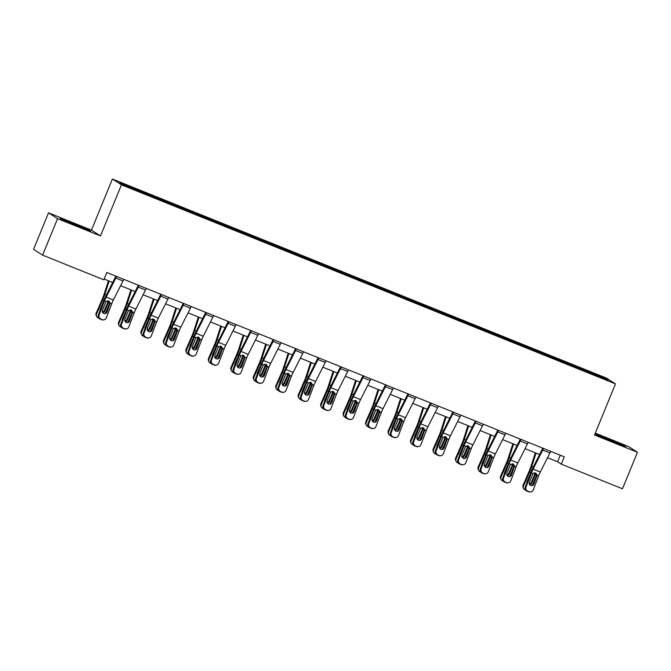 <?xml version="1.0" encoding="UTF-8"?>
<svg xmlns="http://www.w3.org/2000/svg" width="671" height="671" viewBox="0 0 671 671"><rect width="100%" height="100%" fill="white"/><g stroke="black" fill="none" stroke-linecap="round" stroke-linejoin="round"><path stroke-width="1.01" d="M48.522 212.841L57.572 218.637L100.491 235.932L91.441 230.136L48.522 212.841L33.55 249.335L42.6 255.131L103.812 279.799L106.806 272.501L564.261 456.825L561.266 464.122L622.478 488.79L637.45 452.288L628.4 446.5L595.286 433.156M91.441 230.136L112.401 179.031L606.433 378.1L615.483 383.896L121.451 184.827L112.401 179.031M604.345 377.89L119.815 182.655L123.539 185.037L148.912 195.471L584.475 370.979L608.069 380.272L604.345 377.89L603.447 378.41M152.946 196.007L152.728 197.014M166.777 201.577L166.593 202.39M175.416 205.058L175.198 206.064M189.247 210.627L189.063 211.44M197.886 214.116L197.668 215.114M211.709 219.685L211.533 220.491M220.356 223.166L220.138 224.173M234.179 228.736L234.003 229.549M242.827 232.216L242.6 233.223M256.649 237.794L256.473 238.599M265.297 241.275L265.07 242.281M279.119 246.844L278.943 247.658M287.758 250.325L287.54 251.331M301.589 255.903L301.413 256.708M310.228 259.383L310.01 260.39M324.059 264.953L323.883 265.766M332.699 268.434L332.481 269.44M346.53 274.003L346.353 274.816M355.169 277.492L354.951 278.49M369 283.061L368.824 283.875M377.639 286.542L377.421 287.549M391.47 292.111L391.285 292.925M400.109 295.601L399.891 296.599M413.932 301.17L413.755 301.975M422.579 304.651L422.361 305.657M436.402 310.22L436.225 311.034M445.049 313.701L444.823 314.707M458.872 319.279L458.696 320.084M467.519 322.759L467.293 323.766M481.342 328.329L481.166 329.142M489.989 331.81L489.763 332.816M503.812 337.387L503.636 338.192M512.451 340.868L512.233 341.875M526.282 346.437L526.106 347.251M534.921 349.918L534.703 350.925M548.752 355.487L548.576 356.301M557.391 358.977L557.173 359.975M571.222 364.546L571.046 365.36M579.861 368.027L579.643 369.033M57.572 218.637L42.6 255.131M100.491 235.932L121.451 184.827M615.483 383.896L594.531 434.993L637.45 452.288M547.528 457.714L557.593 461.774L561.266 464.122M104.122 279.052L112.678 282.499M120.612 285.695L135.148 291.55M143.082 294.754L157.618 300.608M165.552 303.804L180.088 309.658M188.014 312.854L202.558 318.717M210.484 321.912L225.02 327.767M232.954 330.962L247.49 336.825M255.425 340.021L269.96 345.875M277.895 349.071L292.43 354.934M300.365 358.129L314.9 363.984M322.835 367.18L337.37 373.034M345.305 376.238L359.841 382.093M367.775 385.288L382.311 391.143M390.245 394.338L404.781 400.201M412.707 403.397L427.251 409.251M435.177 412.447L449.713 418.31M457.647 421.505L472.183 427.36M480.117 430.556L494.653 436.418M502.587 439.614L517.123 445.469M525.058 448.664L539.593 454.519M144.307 192.527L144.131 193.332M560.285 455.223L557.593 461.774M578.972 367.456L578.511 368.572M556.502 358.398L556.041 359.522M534.032 349.348L533.571 350.472M511.562 340.298L511.101 341.413M489.092 331.239L488.631 332.363M466.622 322.189L466.16 323.305M444.152 313.131L443.69 314.254M421.682 304.08L421.229 305.196M399.211 295.022L398.759 296.146M376.75 285.972L376.288 287.096M354.28 276.922L353.818 278.037M331.81 267.863L331.348 268.987M309.339 258.813L308.878 259.929M286.869 249.755L286.408 250.879M264.399 240.704L263.938 241.82M241.929 231.646L241.468 232.77M219.459 222.596L219.006 223.711M196.989 213.537L196.536 214.661M174.527 204.487L174.066 205.611M152.057 195.437L151.596 196.553M607.876 438.649L595.336 433.927L598.062 435.672L625.858 446.869L623.133 445.125L607.75 438.968M62.831 220.004L90.635 231.201L87.909 229.457L72.644 222.99L60.105 218.26L62.831 220.004M550.673 451.348A5.527 0.998 111.9 0 1 549.918 452.975L540.306 472.023A7.893 1.426 -68.1 0 0 538.67 475.739L533.235 489.914A3.154 3.095 85 0 1 529.226 491.684L526.995 491.172L529.226 491.684M542.797 448.178L533.135 467.335A11.843 2.139 -68.1 0 0 530.677 472.912L525.242 487.079L526.03 487.012A3.154 3.095 85 0 0 527.783 491.105M543.468 448.446A5.527 0.998 111.9 0 1 542.713 450.073L533.11 469.121A7.893 1.426 -68.1 0 0 531.474 472.837L526.03 487.012M531.482 485.695A2.525 2.474 85 0 0 533.168 484.177L536.414 475.731L536.246 473.483M526.995 491.172A3.154 3.095 -95 0 1 525.242 487.079M530.627 491.893L529.83 491.969A3.154 3.095 -95 0 1 528.429 491.759M537.119 475.118L533.965 484.101A2.525 2.474 -95 0 1 530.761 485.527A2.525 2.474 -95 0 1 529.36 482.248L533.026 473.466L535.584 473.013L537.119 475.118L538.67 475.739M535.349 452.816L530.585 467.511A7.893 1.426 111.9 0 1 529.125 471.336L523.095 485.133L523.514 485.98A3.154 3.07 153.6 0 0 525.15 489.998L525.72 490.224M536.062 453.101L531.734 466.437A11.843 2.139 111.9 0 1 529.545 472.183L523.514 485.98M536.02 476.762L532.271 485.334M535.206 472.896L535.265 475.001L534.569 474.783L531.256 482.365L531.675 483.212L535.265 475.001M531.675 483.212A2.525 2.449 -26.4 0 1 529.713 484.722M526.894 482.768A2.525 2.449 -26.4 0 1 527.062 481.359L530.115 474.38M523.565 488.538L523.145 487.691A3.154 3.07 -26.4 0 1 523.095 485.133M529.285 483.875A2.525 2.449 153.6 0 0 531.256 482.365M534.569 474.783L534.594 472.837M619.761 444.571L612.489 441.149L601.451 437.106M596.704 434.8L624.072 446.198M84.529 228.903L73.659 224.005L66.219 221.438M61.472 219.132L88.84 230.53M528.203 442.298A5.527 0.998 111.9 0 1 527.448 443.925L517.836 462.973A7.893 1.426 -68.1 0 0 516.2 466.689L510.765 480.855A3.154 3.095 85 0 1 506.756 482.634L504.525 482.122L506.756 482.634M520.327 439.119L510.665 458.276A11.843 2.139 -68.1 0 0 508.207 463.854L502.772 478.029L503.56 477.953A3.154 3.095 85 0 0 505.322 482.055M520.998 439.396A5.527 0.998 111.9 0 1 520.251 441.023L510.639 460.071A7.893 1.426 -68.1 0 0 509.004 463.787L503.56 477.953M509.012 476.636A2.525 2.474 85 0 0 510.706 475.118L513.944 466.68L513.776 464.424M504.525 482.122A3.154 3.095 -95 0 1 502.772 478.029M508.157 482.843L507.368 482.91A3.154 3.095 -95 0 1 505.968 482.701M514.649 466.06L511.495 475.051A2.525 2.474 -95 0 1 508.291 476.469A2.525 2.474 -95 0 1 506.89 473.189L510.556 464.407L513.114 463.963L514.649 466.06L516.2 466.689M505.733 433.24A5.527 0.998 111.9 0 1 504.978 434.867L495.374 453.915A7.893 1.426 -68.1 0 0 493.73 457.63L488.295 471.805A3.154 3.095 85 0 1 484.286 473.575L482.055 473.072L484.286 473.575M497.857 430.069L488.194 449.226A11.843 2.139 -68.1 0 0 485.737 454.804L480.302 468.97L481.099 468.903A3.154 3.095 85 0 0 482.852 472.996M498.528 430.337A5.527 0.998 111.9 0 1 497.781 431.965L488.169 451.013A7.893 1.426 -68.1 0 0 486.534 454.728L481.099 468.903M486.542 467.586A2.525 2.474 85 0 0 488.236 466.068L491.474 457.622L491.306 455.374M482.055 473.072A3.154 3.095 -95 0 1 480.302 468.97M485.687 473.785L484.898 473.86A3.154 3.095 -95 0 1 483.497 473.651M492.187 457.01L489.025 465.993A2.525 2.474 -95 0 1 485.821 467.419A2.525 2.474 -95 0 1 484.42 464.139L488.085 455.357L490.644 454.904L492.187 457.01L493.73 457.63M512.879 443.757L508.115 458.452A7.893 1.426 111.9 0 1 506.655 462.285L500.625 476.075L501.044 476.922A3.154 3.07 153.6 0 0 502.68 480.939L503.25 481.174M513.592 444.043L509.264 457.387A11.843 2.139 111.9 0 1 507.075 463.133L501.044 476.922M513.55 467.704L509.801 476.276M512.736 463.846L512.795 465.942L512.099 465.724L508.786 473.315L509.205 474.162L512.795 465.942M509.205 474.162A2.525 2.449 -26.4 0 1 507.242 475.664M504.424 473.718A2.525 2.449 -26.4 0 1 504.592 472.3L507.645 465.33M501.103 479.488L500.683 478.641A3.154 3.07 -26.4 0 1 500.625 476.075M506.815 474.816A2.525 2.449 153.6 0 0 508.786 473.315M512.099 465.724L512.124 463.778M490.409 434.707L485.653 449.402A7.893 1.426 111.9 0 1 484.185 453.235L478.163 467.024L478.582 467.872A3.154 3.07 153.6 0 0 480.21 471.889L480.788 472.116M491.122 434.993L486.802 448.329A11.843 2.139 111.9 0 1 484.605 454.074L478.582 467.872M491.08 458.654L487.331 467.226M490.275 454.787L490.325 456.892L489.629 456.674L486.316 464.257L486.735 465.104L490.325 456.892M486.735 465.104A2.525 2.449 -26.4 0 1 484.772 466.613M481.954 464.659A2.525 2.449 -26.4 0 1 482.122 463.25L485.175 456.272M478.633 470.43L478.213 469.583A3.154 3.07 -26.4 0 1 478.163 467.024M484.345 465.766A2.525 2.449 153.6 0 0 486.316 464.257M489.629 456.674L489.654 454.728M483.263 424.189A5.527 0.998 111.9 0 1 482.508 425.817L472.904 444.865A7.893 1.426 -68.1 0 0 471.268 448.58L465.825 462.747A3.154 3.095 85 0 1 461.816 464.525L459.585 464.013L461.816 464.525M475.387 421.011L465.724 440.168A11.843 2.139 -68.1 0 0 463.267 445.745L457.832 459.92L458.628 459.845A3.154 3.095 85 0 0 460.381 463.946M476.058 421.287A5.527 0.998 111.9 0 1 475.311 422.915L465.699 441.963A7.893 1.426 -68.1 0 0 464.064 445.678L458.628 459.845M464.072 458.536A2.525 2.474 85 0 0 465.766 457.01L469.138 448.111L468.836 446.324M459.585 464.013A3.154 3.095 -95 0 1 457.832 459.92M463.216 464.735L462.428 464.802A3.154 3.095 -95 0 1 461.027 464.592M469.717 447.951L466.563 456.943A2.525 2.474 -95 0 1 463.351 458.36A2.525 2.474 -95 0 1 461.95 455.089L465.615 446.307L468.173 445.854L469.717 447.951L471.268 448.58M460.792 415.131A5.527 0.998 111.9 0 1 460.038 416.758L450.434 435.806A7.893 1.426 -68.1 0 0 448.798 439.53L443.355 453.697A3.154 3.095 85 0 1 439.354 455.475L437.115 454.963L439.354 455.475M452.917 411.96L443.254 431.118A11.843 2.139 -68.1 0 0 440.797 436.695L435.362 450.862L436.158 450.795A3.154 3.095 85 0 0 437.911 454.888M453.588 412.229A5.527 0.998 111.9 0 1 452.841 413.856L443.229 432.904A7.893 1.426 -68.1 0 0 441.593 436.628L436.158 450.795M441.602 449.478A2.525 2.474 85 0 0 443.296 447.96L446.668 439.06L446.366 437.266M437.115 454.963A3.154 3.095 -95 0 1 435.362 450.862M440.755 455.684L439.958 455.752A3.154 3.095 -95 0 1 438.557 455.542M447.247 438.901L444.093 447.892A2.525 2.474 -95 0 1 440.881 449.31A2.525 2.474 -95 0 1 439.48 446.03L443.145 437.249L445.712 436.796L447.247 438.901L448.798 439.53M438.322 406.081A5.527 0.998 111.9 0 1 437.576 407.708L427.964 426.756A7.893 1.426 -68.1 0 0 426.328 430.472L420.885 444.638A3.154 3.095 85 0 1 416.884 446.416L414.644 445.905L416.884 446.416M430.447 402.91L420.784 422.059A11.843 2.139 -68.1 0 0 418.327 427.637L412.891 441.812L413.688 441.744A3.154 3.095 85 0 0 415.441 445.838M431.126 403.179A5.527 0.998 111.9 0 1 430.371 404.806L420.759 423.854A7.893 1.426 -68.1 0 0 419.123 427.57L413.688 441.744M419.132 440.428A2.525 2.474 85 0 0 420.826 438.901L424.198 430.002L423.896 428.215M414.644 445.905A3.154 3.095 -95 0 1 412.891 441.812M418.285 446.626L417.488 446.693A3.154 3.095 -95 0 1 416.087 446.483M424.777 429.851L421.623 438.834A2.525 2.474 -95 0 1 418.41 440.251A2.525 2.474 -95 0 1 417.01 436.98L420.675 428.199L423.242 427.746L424.777 429.851L426.328 430.472M467.939 425.649L463.183 440.344A7.893 1.426 111.9 0 1 461.723 444.177L455.693 457.966L456.112 458.813A3.154 3.07 153.6 0 0 457.739 462.831L458.318 463.065M468.652 425.934L464.332 439.279A11.843 2.139 111.9 0 1 462.143 445.024L456.112 458.813M468.61 449.604L464.86 458.167M467.804 445.737L467.855 447.834L467.159 447.616L463.846 455.206L464.265 456.054L467.855 447.834M464.265 456.054A2.525 2.449 -26.4 0 1 462.302 457.555M459.484 455.609A2.525 2.449 -26.4 0 1 459.652 454.192L462.705 447.222M456.163 461.38L455.743 460.532A3.154 3.07 -26.4 0 1 455.693 457.966M461.883 456.716A2.525 2.449 153.6 0 0 463.846 455.206M467.159 447.616L467.184 445.678M445.469 416.599L440.713 431.294A7.893 1.426 111.9 0 1 439.253 435.127L433.223 448.916L433.642 449.763A3.154 3.07 153.6 0 0 435.269 453.781L435.848 454.015M446.181 416.884L441.862 430.22A11.843 2.139 111.9 0 1 439.673 435.974L433.642 449.763M446.14 440.545L442.39 449.117M445.334 436.678L445.385 438.784L444.688 438.566L441.375 446.148L441.795 446.995L445.385 438.784M441.795 446.995A2.525 2.449 -26.4 0 1 439.832 448.505M437.014 446.55A2.525 2.449 -26.4 0 1 437.182 445.141L440.235 438.163M433.692 452.321L433.273 451.474A3.154 3.07 -26.4 0 1 433.223 448.916M439.413 447.658A2.525 2.449 153.6 0 0 441.375 446.148M444.688 438.566L444.714 436.62M423.007 407.54L418.243 422.235A7.893 1.426 111.9 0 1 416.783 426.068L410.753 439.866L411.172 440.704A3.154 3.07 153.6 0 0 412.799 444.722L413.378 444.957M423.711 407.825L419.392 421.17A11.843 2.139 111.9 0 1 417.203 426.915L411.172 440.704M423.669 431.495L419.92 440.059M422.864 427.628L422.915 429.725L422.227 429.515L418.905 437.098L419.325 437.945L422.915 429.725M419.325 437.945A2.525 2.449 -26.4 0 1 417.362 439.455M414.544 437.5A2.525 2.449 -26.4 0 1 414.72 436.083L417.765 429.113M411.222 443.271L410.803 442.424A3.154 3.07 -26.4 0 1 410.753 439.866M416.943 438.608A2.525 2.449 153.6 0 0 418.905 437.098M422.227 429.515L422.252 427.57M400.537 398.49L395.773 413.185A7.893 1.426 111.9 0 1 394.313 417.018L388.283 430.807L388.702 431.654A3.154 3.07 153.6 0 0 390.329 435.672L390.908 435.907M401.241 398.775L396.922 412.12A11.843 2.139 111.9 0 1 394.733 417.865L388.702 431.654M401.199 422.436L397.458 431.008M400.394 418.57L400.444 420.675L399.757 420.457L396.435 428.039L396.855 428.886L400.444 420.675M396.855 428.886A2.525 2.449 -26.4 0 1 394.892 430.396M392.074 428.442A2.525 2.449 -26.4 0 1 392.25 427.033L395.294 420.063M388.752 434.212L388.333 433.374A3.154 3.07 -26.4 0 1 388.283 430.807M394.473 429.549A2.525 2.449 153.6 0 0 396.435 428.039M399.757 420.457L399.782 418.511M378.067 389.432L373.302 404.135A7.893 1.426 111.9 0 1 371.843 407.96L365.812 421.757L366.232 422.596A3.154 3.07 153.6 0 0 367.867 426.622L368.438 426.848M378.771 389.725L374.452 403.061A11.843 2.139 111.9 0 1 372.262 408.807L366.232 422.596M378.729 413.386L374.988 421.958M377.924 409.52L377.983 411.617L377.287 411.407L373.965 418.989L374.384 419.836L377.983 411.617M374.384 419.836A2.525 2.449 -26.4 0 1 372.422 421.346M369.612 419.392A2.525 2.449 -26.4 0 1 369.78 417.974L372.824 411.004M366.282 425.162L365.863 424.315A3.154 3.07 -26.4 0 1 365.812 421.757M372.002 420.499A2.525 2.449 153.6 0 0 373.965 418.989M377.287 411.407L377.312 409.461M355.596 380.382L350.832 395.076A7.893 1.426 111.9 0 1 349.373 398.91L343.342 412.699L343.762 413.546A3.154 3.07 153.6 0 0 345.397 417.563L345.968 417.798M356.309 380.667L351.981 394.011A11.843 2.139 111.9 0 1 349.792 399.757L343.762 413.546M356.259 404.328L352.518 412.9M355.454 400.47L355.513 402.566L354.816 402.348L351.495 409.939L351.914 410.778L355.513 402.566M351.914 410.778A2.525 2.449 -26.4 0 1 349.952 412.288M347.142 410.342A2.525 2.449 -26.4 0 1 347.31 408.924L350.354 401.954M343.812 416.112L343.393 415.265A3.154 3.07 -26.4 0 1 343.342 412.699M349.532 411.44A2.525 2.449 153.6 0 0 351.495 409.939M354.816 402.348L354.842 400.402M333.126 371.331L328.362 386.026A7.893 1.426 111.9 0 1 326.903 389.859L320.872 403.648L321.292 404.496A3.154 3.07 153.6 0 0 322.927 408.513L323.497 408.74M333.839 371.617L329.511 384.953A11.843 2.139 111.9 0 1 327.322 390.698L321.292 404.496M333.797 395.278L330.048 403.85M332.984 391.411L333.042 393.516L332.346 393.298L329.033 400.881L329.444 401.728L333.042 393.516M329.444 401.728A2.525 2.449 -26.4 0 1 327.49 403.237M324.672 401.283A2.525 2.449 -26.4 0 1 324.839 399.874L327.884 392.896M321.342 407.054L320.923 406.207A3.154 3.07 -26.4 0 1 320.872 403.648M327.062 402.39A2.525 2.449 153.6 0 0 329.033 400.881M332.346 393.298L332.371 391.352M310.656 362.273L305.892 376.968A7.893 1.426 111.9 0 1 304.433 380.801L298.402 394.59L298.821 395.437A3.154 3.07 153.6 0 0 300.457 399.455L301.027 399.69M311.369 362.558L307.041 375.903A11.843 2.139 111.9 0 1 304.852 381.648L298.821 395.437M311.327 386.228L307.578 394.791M310.514 382.361L310.572 384.458L309.876 384.24L306.563 391.83L306.983 392.678L310.572 384.458M306.983 392.678A2.525 2.449 -26.4 0 1 305.02 394.179M302.202 392.233A2.525 2.449 -26.4 0 1 302.369 390.816L305.422 383.846M298.872 398.004L298.461 397.157A3.154 3.07 -26.4 0 1 298.402 394.59M304.592 393.34A2.525 2.449 153.6 0 0 306.563 391.83M309.876 384.24L309.901 382.302M288.186 353.223L283.422 367.918A7.893 1.426 111.9 0 1 281.963 371.751L275.94 385.54L276.351 386.387A3.154 3.07 153.6 0 0 277.987 390.405L278.557 390.631M288.899 353.508L284.571 366.844A11.843 2.139 111.9 0 1 282.382 372.59L276.351 386.387M288.857 377.169L285.108 385.741M288.044 373.302L288.102 375.408L287.406 375.19L284.093 382.772L284.512 383.619L288.102 375.408M284.512 383.619A2.525 2.449 -26.4 0 1 282.55 385.129M279.732 383.175A2.525 2.449 -26.4 0 1 279.899 381.765L282.952 374.787M276.41 388.945L275.991 388.098A3.154 3.07 -26.4 0 1 275.94 385.54M282.122 384.282A2.525 2.449 153.6 0 0 284.093 382.772M287.406 375.19L287.431 373.244M265.716 344.164L260.96 358.859A7.893 1.426 111.9 0 1 259.501 362.692L253.47 376.481L253.89 377.328A3.154 3.07 153.6 0 0 255.517 381.346L256.096 381.581M266.429 344.449L262.109 357.794A11.843 2.139 111.9 0 1 259.912 363.539L253.89 377.328M266.387 368.119L262.638 376.683M265.582 364.252L265.632 366.349L264.936 366.131L261.623 373.722L262.042 374.569L265.632 366.349M262.042 374.569A2.525 2.449 -26.4 0 1 260.08 376.07M257.261 374.124A2.525 2.449 -26.4 0 1 257.429 372.707L260.482 365.737M253.94 379.895L253.521 379.048A3.154 3.07 -26.4 0 1 253.47 376.481M259.652 375.232A2.525 2.449 153.6 0 0 261.623 373.722M264.936 366.131L264.961 364.194M243.246 335.114L238.49 349.809A7.893 1.426 111.9 0 1 237.031 353.642L231 367.431L231.42 368.278A3.154 3.07 153.6 0 0 233.047 372.296L233.625 372.531M243.959 335.399L239.639 348.735A11.843 2.139 111.9 0 1 237.45 354.489L231.42 368.278M243.917 359.06L240.168 367.633M243.112 355.194L243.162 357.299L242.466 357.081L239.153 364.663L239.572 365.51L243.162 357.299M239.572 365.51A2.525 2.449 -26.4 0 1 237.609 367.02M234.791 365.066A2.525 2.449 -26.4 0 1 234.959 363.657L238.012 356.687M231.47 370.837L231.05 369.998A3.154 3.07 -26.4 0 1 231 367.431M237.19 366.173A2.525 2.449 153.6 0 0 239.153 364.663M242.466 357.081L242.491 355.135M220.784 326.056L216.02 340.759A7.893 1.426 111.9 0 1 214.561 344.584L208.53 358.381L208.949 359.22A3.154 3.07 153.6 0 0 210.577 363.246L211.155 363.472M221.489 326.341L217.169 339.685A11.843 2.139 111.9 0 1 214.98 345.431L208.949 359.22M221.447 350.01L217.698 358.574M220.642 346.144L220.692 348.241L219.996 348.031L216.683 355.613L217.102 356.46L220.692 348.241M217.102 356.46A2.525 2.449 -26.4 0 1 215.139 357.97M212.321 356.016A2.525 2.449 -26.4 0 1 212.489 354.598L215.542 347.628M209 361.786L208.58 360.939A3.154 3.07 -26.4 0 1 208.53 358.381M214.72 357.123A2.525 2.449 153.6 0 0 216.683 355.613M219.996 348.031L220.021 346.085M198.314 317.006L193.55 331.7A7.893 1.426 111.9 0 1 192.091 335.534L186.06 349.323L186.479 350.17A3.154 3.07 153.6 0 0 188.106 354.187L188.685 354.422M199.019 317.291L194.699 330.635A11.843 2.139 111.9 0 1 192.51 336.381L186.479 350.17M198.977 340.952L195.227 349.524M198.171 337.094L198.222 339.19L197.534 338.972L194.213 346.563L194.632 347.402L198.222 339.19M194.632 347.402A2.525 2.449 -26.4 0 1 192.669 348.912M189.851 346.957A2.525 2.449 -26.4 0 1 190.027 345.548L193.072 338.578M186.53 352.728L186.11 351.889A3.154 3.07 -26.4 0 1 186.06 349.323M192.25 348.064A2.525 2.449 153.6 0 0 194.213 346.563M197.534 338.972L197.559 337.027M175.844 307.947L171.08 322.65A7.893 1.426 111.9 0 1 169.62 326.475L163.59 340.272L164.009 341.12A3.154 3.07 153.6 0 0 165.636 345.137L166.215 345.364M176.548 308.241L172.229 321.577A11.843 2.139 111.9 0 1 170.04 327.322L164.009 341.12M176.507 331.902L172.766 340.474M175.701 328.035L175.752 330.132L175.064 329.922L171.742 337.505L172.162 338.352L175.752 330.132M172.162 338.352A2.525 2.449 -26.4 0 1 170.199 339.861M167.381 337.907A2.525 2.449 -26.4 0 1 167.557 336.498L170.602 329.52M164.059 343.678L163.64 342.831A3.154 3.07 -26.4 0 1 163.59 340.272M169.78 339.014A2.525 2.449 153.6 0 0 171.742 337.505M175.064 329.922L175.089 327.976M153.374 298.897L148.61 313.592A7.893 1.426 111.9 0 1 147.15 317.425L141.12 331.214L141.539 332.061A3.154 3.07 153.6 0 0 143.175 336.079L143.745 336.314M154.078 299.182L149.759 312.527A11.843 2.139 111.9 0 1 147.57 318.272L141.539 332.061M154.036 322.843L150.296 331.415M153.231 318.985L153.29 321.082L152.594 320.864L149.272 328.454L149.692 329.302L153.29 321.082M149.692 329.302A2.525 2.449 -26.4 0 1 147.729 330.803M144.919 328.857A2.525 2.449 -26.4 0 1 145.087 327.44L148.132 320.47M141.589 334.628L141.17 333.781A3.154 3.07 -26.4 0 1 141.12 331.214M147.31 329.956A2.525 2.449 153.6 0 0 149.272 328.454M152.594 320.864L152.619 318.918M130.904 289.847L126.14 304.542A7.893 1.426 111.9 0 1 124.68 308.375L118.65 322.164L119.069 323.011A3.154 3.07 153.6 0 0 120.705 327.029L121.275 327.255M131.617 290.132L127.289 303.468A11.843 2.139 111.9 0 1 125.1 309.214L119.069 323.011M131.566 313.793L127.826 322.365M130.761 309.927L130.82 312.032L130.124 311.814L126.802 319.396L127.222 320.243L130.82 312.032M127.222 320.243A2.525 2.449 -26.4 0 1 125.259 321.753M122.449 319.799A2.525 2.449 -26.4 0 1 122.617 318.389L125.662 311.411M119.119 325.569L118.7 324.722A3.154 3.07 -26.4 0 1 118.65 322.164M124.84 320.906A2.525 2.449 153.6 0 0 126.802 319.396M130.124 311.814L130.149 309.868M108.434 280.788L103.669 295.483A7.893 1.426 111.9 0 1 102.21 299.316L96.179 313.105L96.599 313.953A3.154 3.07 153.6 0 0 98.234 317.97L98.805 318.205M109.147 281.074L104.819 294.418A11.843 2.139 111.9 0 1 102.629 300.163L96.599 313.953M109.105 304.743L105.355 313.307M108.291 300.876L108.35 302.973L107.654 302.755L104.341 310.346L104.76 311.193L108.35 302.973M104.76 311.193A2.525 2.449 -26.4 0 1 102.797 312.694M99.979 310.748A2.525 2.449 -26.4 0 1 100.147 309.331L103.191 302.361M96.649 316.519L96.23 315.672A3.154 3.07 -26.4 0 1 96.179 313.105M102.369 311.856A2.525 2.449 153.6 0 0 104.341 310.346M107.654 302.755L107.679 300.818M415.852 397.022A5.527 0.998 111.9 0 1 415.106 398.649L405.494 417.697A7.893 1.426 -68.1 0 0 403.858 421.422L398.423 435.588A3.154 3.095 85 0 1 394.414 437.366L392.174 436.855L394.414 437.366M407.976 393.852L398.314 413.009A11.843 2.139 -68.1 0 0 395.865 418.587L390.421 432.753L391.218 432.686A3.154 3.095 85 0 0 392.971 436.787M408.656 394.12A5.527 0.998 111.9 0 1 407.901 395.747L398.289 414.795A7.893 1.426 -68.1 0 0 396.653 418.519L391.218 432.686M396.662 431.369A2.525 2.474 85 0 0 398.356 429.851L401.728 420.952L401.426 419.157M392.174 436.855A3.154 3.095 -95 0 1 390.421 432.753M395.815 437.576L395.018 437.643A3.154 3.095 -95 0 1 393.617 437.433M402.306 420.792L399.153 429.784A2.525 2.474 -95 0 1 395.949 431.201A2.525 2.474 -95 0 1 394.54 427.922L398.205 419.14L400.772 418.687L402.306 420.792L403.858 421.422M393.382 387.972A5.527 0.998 111.9 0 1 392.636 389.599L383.024 408.647A7.893 1.426 -68.1 0 0 381.388 412.363L375.953 426.538A3.154 3.095 85 0 1 371.944 428.308L369.704 427.796L371.944 428.308M385.506 384.802L375.844 403.95A11.843 2.139 -68.1 0 0 373.395 409.528L367.951 423.703L368.748 423.636A3.154 3.095 85 0 0 370.501 427.729M386.186 385.07A5.527 0.998 111.9 0 1 385.431 386.697L375.819 405.745A7.893 1.426 -68.1 0 0 374.183 409.461L368.748 423.636M374.2 422.319A2.525 2.474 85 0 0 375.886 420.792L379.258 411.893L378.964 410.107M369.704 427.796A3.154 3.095 -95 0 1 367.951 423.703M373.344 428.517L372.548 428.593A3.154 3.095 -95 0 1 371.147 428.383M379.836 411.742L376.683 420.725A2.525 2.474 -95 0 1 373.479 422.151A2.525 2.474 -95 0 1 372.07 418.872L375.735 410.09L378.301 409.637L379.836 411.742L381.388 412.363M370.912 378.922A5.527 0.998 111.9 0 1 370.166 380.549L360.553 399.589A7.893 1.426 -68.1 0 0 358.918 403.313L353.483 417.479A3.154 3.095 85 0 1 349.474 419.258L347.243 418.746L349.474 419.258M363.036 375.743L353.374 394.9A11.843 2.139 -68.1 0 0 350.925 400.478L345.481 414.644L346.278 414.577A3.154 3.095 85 0 0 348.031 418.679M363.716 376.02A5.527 0.998 111.9 0 1 362.961 377.647L353.357 396.687A7.893 1.426 -68.1 0 0 351.713 400.411L346.278 414.577M351.73 413.261A2.525 2.474 85 0 0 353.416 411.742L356.662 403.305L356.494 401.048M347.243 418.746A3.154 3.095 -95 0 1 345.481 414.644M350.874 419.467L350.077 419.534A3.154 3.095 -95 0 1 348.677 419.325M357.366 402.684L354.213 411.675A2.525 2.474 -95 0 1 351.008 413.093A2.525 2.474 -95 0 1 349.608 409.813L353.265 401.032L355.831 400.587L357.366 402.684L358.918 403.313M348.45 369.864A5.527 0.998 111.9 0 1 347.695 371.491L338.083 390.539A7.893 1.426 -68.1 0 0 336.448 394.254L331.013 408.429A3.154 3.095 85 0 1 327.003 410.199L324.772 409.687L327.003 410.199M340.574 366.693L330.904 385.85A11.843 2.139 -68.1 0 0 328.454 391.428L323.019 405.594L323.808 405.527A3.154 3.095 85 0 0 325.561 409.62M341.245 366.962A5.527 0.998 111.9 0 1 340.491 368.589L330.887 387.637A7.893 1.426 -68.1 0 0 329.251 391.352L323.808 405.527M329.26 404.21A2.525 2.474 85 0 0 330.946 402.692L334.192 394.246L334.024 391.998M324.772 409.687A3.154 3.095 -95 0 1 323.019 405.594M328.404 410.409L327.607 410.484A3.154 3.095 -95 0 1 326.207 410.275M334.896 393.634L331.742 402.617A2.525 2.474 -95 0 1 328.538 404.043A2.525 2.474 -95 0 1 327.138 400.763L330.803 391.981L333.361 391.529L334.896 393.634L336.448 394.254M325.98 360.813A5.527 0.998 111.9 0 1 325.225 362.441L315.613 381.489A7.893 1.426 -68.1 0 0 313.978 385.204L308.543 399.371A3.154 3.095 85 0 1 304.533 401.149L302.302 400.637L304.533 401.149M318.104 357.635L308.442 376.792A11.843 2.139 -68.1 0 0 305.984 382.369L300.549 396.544L301.338 396.469A3.154 3.095 85 0 0 303.091 400.57M318.775 357.911A5.527 0.998 111.9 0 1 318.02 359.539L308.417 378.587A7.893 1.426 -68.1 0 0 306.781 382.302L301.338 396.469M306.79 395.152A2.525 2.474 85 0 0 308.484 393.634L311.721 385.196L311.554 382.94M302.302 400.637A3.154 3.095 -95 0 1 300.549 396.544M305.934 401.359L305.137 401.426A3.154 3.095 -95 0 1 303.737 401.216M312.426 384.575L309.272 393.567A2.525 2.474 -95 0 1 306.068 394.984A2.525 2.474 -95 0 1 304.668 391.705L308.333 382.923L310.891 382.478L312.426 384.575L313.978 385.204M303.51 351.755A5.527 0.998 111.9 0 1 302.755 353.382L293.143 372.43A7.893 1.426 -68.1 0 0 291.508 376.146L286.072 390.321A3.154 3.095 85 0 1 282.063 392.099L279.832 391.587L282.063 392.099M295.634 348.584L285.972 367.742A11.843 2.139 -68.1 0 0 283.514 373.319L278.079 387.486L278.868 387.419A3.154 3.095 85 0 0 280.629 391.512M296.305 348.853A5.527 0.998 111.9 0 1 295.559 350.48L285.947 369.528A7.893 1.426 -68.1 0 0 284.311 373.244L278.868 387.419M284.319 386.102A2.525 2.474 85 0 0 286.014 384.584L289.251 376.137L289.084 373.89M279.832 391.587A3.154 3.095 -95 0 1 278.079 387.486M283.464 392.309L282.676 392.376A3.154 3.095 -95 0 1 281.275 392.166M289.956 375.525L286.802 384.508A2.525 2.474 -95 0 1 283.598 385.934A2.525 2.474 -95 0 1 282.197 382.655L285.863 373.873L288.421 373.42L289.956 375.525L291.508 376.146M281.04 342.705A5.527 0.998 111.9 0 1 280.285 344.332L270.681 363.38A7.893 1.426 -68.1 0 0 269.046 367.096L263.602 381.262A3.154 3.095 85 0 1 259.593 383.04L257.362 382.529L259.593 383.04M273.164 339.526L263.502 358.683A11.843 2.139 -68.1 0 0 261.044 364.261L255.609 378.436L256.406 378.36A3.154 3.095 85 0 0 258.159 382.462M273.835 339.803A5.527 0.998 111.9 0 1 273.089 341.43L263.477 360.478A7.893 1.426 -68.1 0 0 261.841 364.194L256.406 378.36M261.849 377.052A2.525 2.474 85 0 0 263.544 375.525L266.781 367.087L266.613 364.839M257.362 382.529A3.154 3.095 -95 0 1 255.609 378.436M260.994 383.25L260.205 383.317A3.154 3.095 -95 0 1 258.805 383.107M267.494 366.467L264.332 375.458A2.525 2.474 -95 0 1 261.128 376.876A2.525 2.474 -95 0 1 259.727 373.604L263.393 364.823L265.951 364.37L267.494 366.467L269.046 367.096M258.57 333.646A5.527 0.998 111.9 0 1 257.815 335.274L248.211 354.322A7.893 1.426 -68.1 0 0 246.576 358.046L241.132 372.212A3.154 3.095 85 0 1 237.123 373.99L234.892 373.479L237.123 373.99M250.694 330.476L241.032 349.633A11.843 2.139 -68.1 0 0 238.574 355.211L233.139 369.377L233.936 369.31A3.154 3.095 85 0 0 235.689 373.403M251.365 330.744A5.527 0.998 111.9 0 1 250.619 332.371L241.006 351.419A7.893 1.426 -68.1 0 0 239.371 355.144L233.936 369.31M239.379 367.993A2.525 2.474 85 0 0 241.074 366.475L244.445 357.576L244.143 355.781M234.892 373.479A3.154 3.095 -95 0 1 233.139 369.377M238.524 374.2L237.735 374.267A3.154 3.095 -95 0 1 236.335 374.057M245.024 357.417L241.87 366.408A2.525 2.474 -95 0 1 238.658 367.825A2.525 2.474 -95 0 1 237.257 364.546L240.923 355.764L243.481 355.311L245.024 357.417L246.576 358.046M236.1 324.596A5.527 0.998 111.9 0 1 235.345 326.223L225.741 345.271A7.893 1.426 -68.1 0 0 224.106 348.987L218.662 363.162A3.154 3.095 85 0 1 214.661 364.932L212.422 364.42L214.661 364.932M228.224 321.426L218.561 340.574A11.843 2.139 -68.1 0 0 216.104 346.152L210.669 360.327L211.466 360.26A3.154 3.095 85 0 0 213.219 364.353M228.895 321.694A5.527 0.998 111.9 0 1 228.148 323.321L218.536 342.369A7.893 1.426 -68.1 0 0 216.901 346.085L211.466 360.26M216.909 358.943A2.525 2.474 85 0 0 218.603 357.417L221.975 348.517L221.673 346.731M212.422 364.42A3.154 3.095 -95 0 1 210.669 360.327M216.062 365.141L215.265 365.209A3.154 3.095 -95 0 1 213.864 364.999M222.554 348.366L219.4 357.349A2.525 2.474 -95 0 1 216.188 358.767A2.525 2.474 -95 0 1 214.787 355.496L218.452 346.714L221.019 346.261L222.554 348.366L224.106 348.987M213.63 315.538A5.527 0.998 111.9 0 1 212.883 317.165L203.271 336.213A7.893 1.426 -68.1 0 0 201.636 339.937L196.192 354.103A3.154 3.095 85 0 1 192.191 355.882L189.952 355.37L192.191 355.882M205.754 312.367L196.091 331.524A11.843 2.139 -68.1 0 0 193.634 337.102L188.199 351.269L188.996 351.201A3.154 3.095 85 0 0 190.749 355.303M206.433 312.644A5.527 0.998 111.9 0 1 205.678 314.271L196.066 333.311A7.893 1.426 -68.1 0 0 194.431 337.035L188.996 351.201M194.439 349.885A2.525 2.474 85 0 0 196.133 348.366L199.505 339.467L199.203 337.672M189.952 355.37A3.154 3.095 -95 0 1 188.199 351.269M193.592 356.091L192.795 356.158A3.154 3.095 -95 0 1 191.394 355.949M200.084 339.308L196.93 348.299A2.525 2.474 -95 0 1 193.726 349.717A2.525 2.474 -95 0 1 192.317 346.437L195.982 337.656L198.549 337.203L200.084 339.308L201.636 339.937M191.16 306.488A5.527 0.998 111.9 0 1 190.413 308.115L180.801 327.163A7.893 1.426 -68.1 0 0 179.165 330.878L173.73 345.053A3.154 3.095 85 0 1 169.721 346.823L167.482 346.311L169.721 346.823M183.284 303.317L173.621 322.474A11.843 2.139 -68.1 0 0 171.172 328.052L165.729 342.218L166.525 342.151A3.154 3.095 85 0 0 168.278 346.244M183.963 303.586A5.527 0.998 111.9 0 1 183.208 305.213L173.596 324.261A7.893 1.426 -68.1 0 0 171.961 327.976L166.525 342.151M171.977 340.834A2.525 2.474 85 0 0 173.663 339.308L177.035 330.409L176.733 328.622M167.482 346.311A3.154 3.095 -95 0 1 165.729 342.218M171.122 347.033L170.325 347.108A3.154 3.095 -95 0 1 168.924 346.899M177.614 330.258L174.46 339.241A2.525 2.474 -95 0 1 171.256 340.667A2.525 2.474 -95 0 1 169.847 337.387L173.512 328.605L176.079 328.153L177.614 330.258L179.165 330.878M168.689 297.438A5.527 0.998 111.9 0 1 167.943 299.065L158.331 318.104A7.893 1.426 -68.1 0 0 156.695 321.828L151.26 335.995A3.154 3.095 85 0 1 147.251 337.773L145.011 337.261L147.251 337.773M160.814 294.259L151.151 313.416A11.843 2.139 -68.1 0 0 148.702 318.993L143.258 333.16L144.055 333.093A3.154 3.095 85 0 0 145.808 337.194M161.493 294.535A5.527 0.998 111.9 0 1 160.738 296.163L151.126 315.202A7.893 1.426 -68.1 0 0 149.49 318.926L144.055 333.093M149.507 331.776A2.525 2.474 85 0 0 151.193 330.258L154.565 321.359L154.271 319.564M145.011 337.261A3.154 3.095 -95 0 1 143.258 333.16M148.652 337.983L147.855 338.05A3.154 3.095 -95 0 1 146.454 337.84M155.144 321.199L151.99 330.191A2.525 2.474 -95 0 1 148.786 331.608A2.525 2.474 -95 0 1 147.377 328.329L151.042 319.547L153.609 319.102L155.144 321.199L156.695 321.828M146.219 288.379A5.527 0.998 111.9 0 1 145.473 290.006L135.861 309.054A7.893 1.426 -68.1 0 0 134.225 312.77L128.79 326.945A3.154 3.095 85 0 1 124.781 328.715L122.55 328.211L124.781 328.715M138.343 285.209L128.681 304.366A11.843 2.139 -68.1 0 0 126.232 309.943L120.788 324.11L121.585 324.043A3.154 3.095 85 0 0 123.338 328.136M139.023 285.477A5.527 0.998 111.9 0 1 138.268 287.104L128.664 306.152A7.893 1.426 -68.1 0 0 127.029 309.868L121.585 324.043M127.037 322.726A2.525 2.474 85 0 0 128.723 321.208L131.969 312.761L131.801 310.514M122.55 328.211A3.154 3.095 -95 0 1 120.788 324.11M126.182 328.924L125.385 329A3.154 3.095 -95 0 1 123.984 328.79M132.673 312.149L129.52 321.132A2.525 2.474 -95 0 1 126.316 322.558A2.525 2.474 -95 0 1 124.915 319.279L128.572 310.497L131.139 310.044L132.673 312.149L134.225 312.77M123.758 279.329A5.527 0.998 111.9 0 1 123.003 280.956L113.391 300.004A7.893 1.426 -68.1 0 0 111.755 303.72L106.32 317.886A3.154 3.095 85 0 1 102.311 319.664L100.08 319.153L102.311 319.664M115.882 276.15L106.219 295.307A11.843 2.139 -68.1 0 0 103.762 300.885L98.327 315.06L99.115 314.984A3.154 3.095 85 0 0 100.868 319.086M116.553 276.427A5.527 0.998 111.9 0 1 115.798 278.054L106.194 297.102A7.893 1.426 -68.1 0 0 104.559 300.818L99.115 314.984M104.567 313.667A2.525 2.474 85 0 0 106.253 312.149L109.499 303.711L109.331 301.464M100.08 319.153A3.154 3.095 -95 0 1 98.327 315.06M103.711 319.874L102.915 319.941A3.154 3.095 -95 0 1 101.514 319.731M110.203 303.091L107.05 312.082A2.525 2.474 -95 0 1 103.846 313.5A2.525 2.474 -95 0 1 102.445 310.228L106.11 301.438L108.668 300.994L110.203 303.091L111.755 303.72M531.474 472.837L533.026 473.466M533.11 469.121L540.306 472.023M542.713 450.073L549.918 452.975M533.168 484.177L533.965 484.101M536.959 476.309L536.414 475.731M536.574 475.018L535.416 474.548M533.269 467.058L531.734 466.437M530.769 472.678L529.545 472.183M509.004 463.787L510.556 464.407M510.639 460.071L517.836 462.973M520.251 441.023L527.448 443.925M510.706 475.118L511.495 475.051M514.489 467.259L513.944 466.68M486.534 454.728L488.085 455.357M488.169 451.013L495.374 453.915M497.781 431.965L504.978 434.867M488.236 466.068L489.025 465.993M492.019 458.201L491.474 457.622M514.103 465.968L512.946 465.498M510.799 457.999L509.264 457.387M508.299 463.619L507.075 463.133M491.642 456.909L490.476 456.439M488.329 448.949L486.802 448.329M485.829 454.569L484.605 454.074M464.064 445.678L465.615 446.307M465.699 441.963L472.904 444.865M475.311 422.915L482.508 425.817M465.766 457.01L466.563 456.943M469.549 449.151L469.004 448.572M441.593 436.628L443.145 437.249M443.229 432.904L450.434 435.806M452.841 413.856L460.038 416.758M443.296 447.96L444.093 447.892M447.079 440.092L446.534 439.513M419.123 427.57L420.675 428.199M420.759 423.854L427.964 426.756M430.371 404.806L437.576 407.708M420.826 438.901L421.623 438.834M424.609 431.042L424.064 430.463M469.172 447.859L468.006 447.389M465.859 439.891L464.332 439.279M463.359 445.519L462.143 445.024M446.701 438.8L445.536 438.331M443.397 430.841L441.862 430.22M440.889 436.46L439.673 435.974M424.231 429.75L423.065 429.281M420.927 421.791L419.392 421.17M418.419 427.41L417.203 426.915M401.761 420.692L400.595 420.222M398.457 412.732L396.922 412.12M395.949 418.352L394.733 417.865M379.291 411.642L378.125 411.172M375.986 403.682L374.452 403.061M373.479 409.302L372.262 408.807M356.821 402.592L355.655 402.122M353.516 394.623L351.981 394.011M351.008 400.243L349.792 399.757M334.351 393.533L333.185 393.063M331.046 385.573L329.511 384.953M328.547 391.193L327.322 390.698M311.881 384.483L310.723 384.013M308.576 376.515L307.041 375.903M306.077 382.143L304.852 381.648M289.419 375.425L288.253 374.955M286.106 367.465L284.571 366.844M283.607 373.084L282.382 372.59M266.949 366.374L265.783 365.905M263.636 358.415L262.109 357.794M261.136 364.034L259.912 363.539M244.479 357.316L243.313 356.846M241.166 349.356L239.639 348.735M238.666 354.976L237.45 354.489M222.009 348.266L220.843 347.796M218.704 340.306L217.169 339.685M216.196 345.926L214.98 345.431M199.539 339.207L198.373 338.746M196.234 331.248L194.699 330.635M193.726 336.867L192.51 336.381M177.069 330.157L175.903 329.687M173.764 322.197L172.229 321.577M171.256 327.817L170.04 327.322M154.598 321.107L153.433 320.637M151.294 313.139L149.759 312.527M148.786 318.759L147.57 318.272M132.128 312.049L130.962 311.579M128.824 304.089L127.289 303.468M126.316 309.708L125.1 309.214M109.658 302.998L108.492 302.529M106.353 295.03L104.819 294.418M103.854 300.658L102.629 300.163M396.653 418.519L398.205 419.14M398.289 414.795L405.494 417.697M407.901 395.747L415.106 398.649M398.356 429.851L399.153 429.784M402.139 421.984L401.594 421.413M374.183 409.461L375.735 410.09M375.819 405.745L383.024 408.647M385.431 386.697L392.636 389.599M375.886 420.792L376.683 420.725M379.677 412.933L379.123 412.355M351.713 400.411L353.265 401.032M353.357 396.687L360.553 399.589M362.961 377.647L370.166 380.549M353.416 411.742L354.213 411.675M357.207 403.883L356.662 403.305M329.251 391.352L330.803 391.981M330.887 387.637L338.083 390.539M340.491 368.589L347.695 371.491M330.946 402.692L331.742 402.617M334.737 394.825L334.192 394.246M306.781 382.302L308.333 382.923M308.417 378.587L315.613 381.489M318.02 359.539L325.225 362.441M308.484 393.634L309.272 393.567M312.267 385.775L311.721 385.196M284.311 373.244L285.863 373.873M285.947 369.528L293.143 372.43M295.559 350.48L302.755 353.382M286.014 384.584L286.802 384.508M289.797 376.716L289.251 376.137M261.841 364.194L263.393 364.823M263.477 360.478L270.681 363.38M273.089 341.43L280.285 344.332M263.544 375.525L264.332 375.458M267.326 367.666L266.781 367.087M239.371 355.144L240.923 355.764M241.006 351.419L248.211 354.322M250.619 332.371L257.815 335.274M241.074 366.475L241.87 366.408M244.856 358.608L244.311 358.029M216.901 346.085L218.452 346.714M218.536 342.369L225.741 345.271M228.148 323.321L235.345 326.223M218.603 357.417L219.4 357.349M222.386 349.557L221.841 348.979M194.431 337.035L195.982 337.656M196.066 333.311L203.271 336.213M205.678 314.271L212.883 317.165M196.133 348.366L196.93 348.299M199.916 340.499L199.371 339.929M171.961 327.976L173.512 328.605M173.596 324.261L180.801 327.163M183.208 305.213L190.413 308.115M173.663 339.308L174.46 339.241M177.446 331.449L176.901 330.87M149.49 318.926L151.042 319.547M151.126 315.202L158.331 318.104M160.738 296.163L167.943 299.065M151.193 330.258L151.99 330.191M154.984 322.399L154.431 321.82M127.029 309.868L128.572 310.497M128.664 306.152L135.861 309.054M138.268 287.104L145.473 290.006M128.723 321.208L129.52 321.132M132.514 313.34L131.969 312.761M104.559 300.818L106.11 301.438M106.194 297.102L113.391 300.004M115.798 278.054L123.003 280.956M106.253 312.149L107.05 312.082M110.044 304.29L109.499 303.711"/></g></svg>
